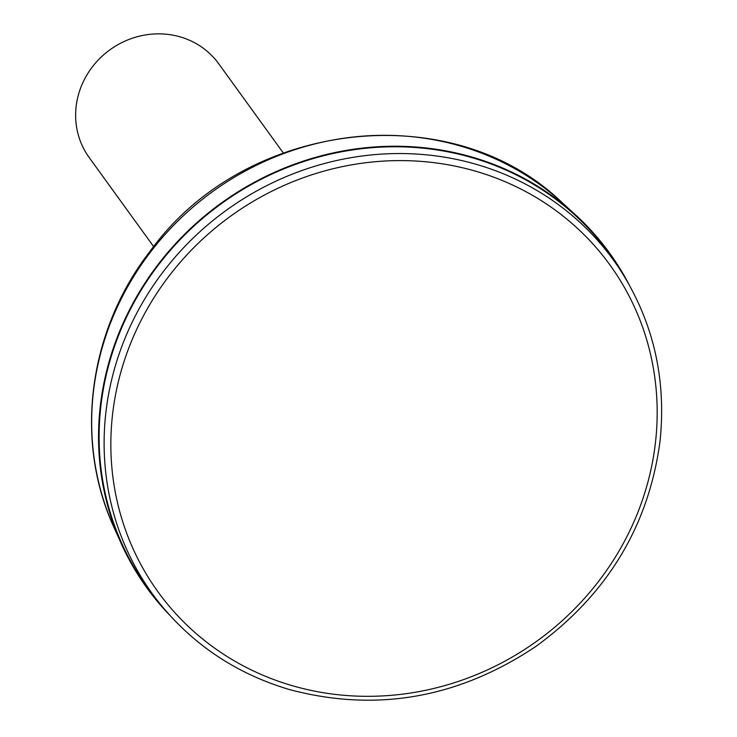 <?xml version="1.0" encoding="UTF-8"?>
<svg xmlns="http://www.w3.org/2000/svg" width="737" height="737" viewBox="0 0 737 737"><rect width="100%" height="100%" fill="white"/><g stroke="black" fill="none" stroke-linecap="round" stroke-linejoin="round"><path stroke-width="1.11" d="M628.071 282.741A285.569 268.176 144.1 0 0 575.265 214.633A285.569 268.176 144.1 0 0 471.588 156.953A285.569 268.176 144.1 0 0 174.19 245.191A285.569 268.176 144.1 0 0 121.144 543.372A285.569 268.176 144.1 0 0 169.353 614.805M620.628 270.534L616.344 263.92A284.998 267.642 144.1 0 0 471.404 157.478A284.998 267.642 144.1 0 0 153.204 271.999A284.998 267.642 144.1 0 0 155.148 597.781L160.086 603.916C194.08 645.603 237.425 674.208 290.129 689.758C376.69 712.495 458.589 698.068 535.808 646.478C607.224 594.483 648.624 526.117 660.011 441.389C666.524 379.048 653.397 322.097 620.628 270.534A284.602 267.264 144.1 0 0 475.899 164.231A284.602 267.264 144.1 0 0 158.142 278.595A284.602 267.264 144.1 0 0 160.086 603.916M153.692 246.655L89.177 157.534A79.965 75.091 -35.9 0 1 91.932 67.454A79.965 75.091 -35.9 0 1 180.077 36.85A79.965 75.091 -35.9 0 1 218.714 63.76L283.229 152.881M562.368 202.859C451.578 95.331 244.666 120.131 150.311 250.985C88.551 330.112 73.82 440.339 113.995 527.443A281.958 264.786 -35.9 0 1 166.359 233.03A281.958 264.786 -35.9 0 1 459.999 145.908A281.958 264.786 -35.9 0 1 562.368 202.859L575.265 214.633M292.865 685.852A278.89 261.902 -35.9 0 1 206.572 235.536A278.89 261.902 -35.9 0 1 652.595 363.986A278.89 261.902 -35.9 0 1 292.865 685.852M113.995 527.443L121.144 543.372"/></g></svg>
